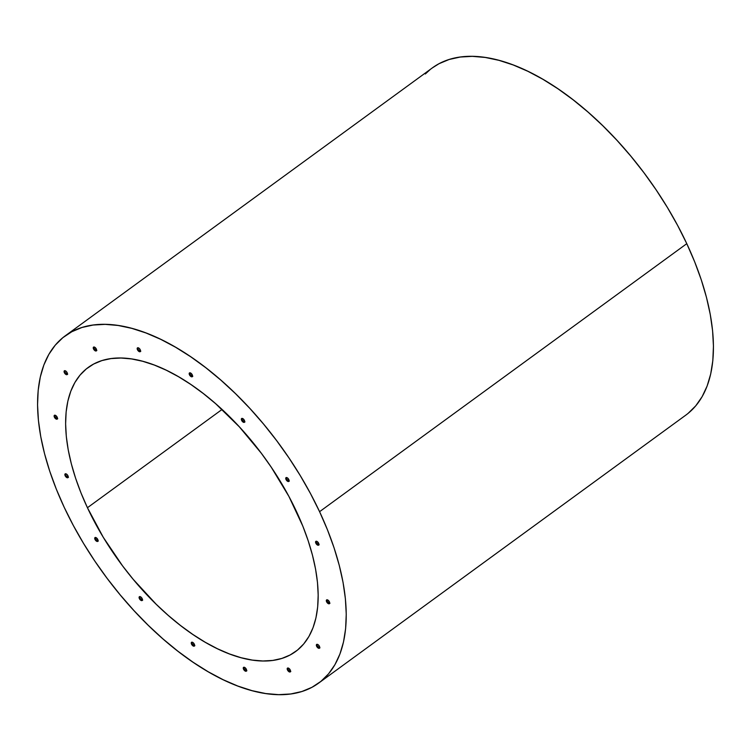 <?xml version="1.0" encoding="UTF-8"?>
<svg xmlns="http://www.w3.org/2000/svg" width="751" height="751" viewBox="0 0 751 751"><rect width="100%" height="100%" fill="white"/><g stroke="black" fill="none" stroke-linecap="round" stroke-linejoin="round"><path stroke-width="1.13" d="M319.579 511.684A214.955 109.102 53.9 0 1 318.621 683.128A214.955 109.102 53.9 0 1 64.22 507.329L73.335 525.484L83.586 543.489L94.889 561.166L107.121 578.345L120.179 594.858L133.922 610.554L148.219 625.273L162.939 638.885L177.94 651.239L193.073 662.232L208.196 671.76L223.16 679.721L237.823 686.048L252.054 690.667L265.694 693.539L278.63 694.647L290.721 693.971L301.874 691.511L311.956 687.306L320.884 681.392L328.572 673.816L334.946 664.654L339.94 653.999L343.507 641.955L345.62 628.643L346.249 614.177L345.385 598.697L343.047 582.363L339.255 565.334L334.045 547.761L327.464 529.821L319.579 511.684L310.463 493.52L300.212 475.524L288.91 457.847L276.678 440.668L263.62 424.146L249.876 408.45L235.579 393.731L220.86 380.128L205.858 367.765L190.726 356.772L175.603 347.253L160.639 339.292L145.966 332.965L131.744 328.347L118.104 325.465L105.168 324.366L93.077 325.042L81.925 327.492L71.843 331.707L62.915 337.621L55.227 345.197L48.853 354.359L43.858 365.005L40.291 377.049L38.179 390.37L37.55 404.836L38.414 420.307L40.751 436.641L44.544 453.679L49.754 471.252L56.334 489.192L64.22 507.329A214.955 109.102 53.9 0 1 65.177 335.875A214.955 109.102 53.9 0 1 319.579 511.684L686.78 243.671L319.579 511.684M318.621 683.128L685.823 415.125A214.955 109.102 -126.1 0 0 686.78 243.671L677.665 225.516L667.414 207.511L656.111 189.834L643.879 172.655L630.821 156.142L617.078 140.446L602.781 125.727L588.061 112.115L573.06 99.761L557.927 88.768L542.804 79.24L527.84 71.279L513.177 64.952L498.946 60.333L485.306 57.461L472.37 56.353L460.279 57.029L449.126 59.489L439.044 63.694L432.294 67.928M87.435 507.723A175.875 89.266 53.9 0 1 88.214 367.446A175.875 89.266 53.9 0 1 296.363 511.281A175.875 89.266 53.9 0 1 295.584 651.558A175.875 89.266 53.9 0 1 87.435 507.723L222.052 409.464L87.435 507.723L80.977 492.881L75.598 478.209L71.336 463.827L68.228 449.887L66.313 436.528L65.619 423.864L66.126 412.027L67.853 401.137L70.772 391.28L74.856 382.569L80.075 375.068L86.365 368.872L93.668 364.028L101.92 360.583L111.045 358.584L120.939 358.02L131.519 358.931L142.681 361.278L154.321 365.061L166.318 370.234L178.569 376.749L190.942 384.54L203.324 393.543L215.593 403.653L239.334 426.831L261.264 453.182L271.271 467.235L288.91 496.43L302.822 526.122L308.201 540.804L312.463 555.177L315.57 569.117L317.485 582.485L318.18 595.139L317.673 606.977L315.946 617.876L313.026 627.733L308.943 636.444L303.723 643.936L297.434 650.131L290.13 654.975L281.878 658.42L272.754 660.429L262.859 660.983L252.28 660.082L241.118 657.726L229.477 653.943L217.48 648.77L205.23 642.255L192.857 634.464L180.475 625.47L168.205 615.36L156.161 604.226L133.218 579.34L122.535 565.832L103.281 537.312L87.435 507.723M137.461 349.731A2.347 1.192 53.9 0 1 137.471 347.863A2.347 1.192 53.9 0 1 140.249 349.778A2.347 1.192 53.9 0 1 140.24 351.646A2.347 1.192 53.9 0 1 137.461 349.731L138.006 349.337L137.461 349.731L137.452 347.882L139.17 348.342L140.249 349.778L140.268 351.628L138.541 351.168L137.461 349.731M137.799 347.741A2.347 1.192 -126.1 0 0 138.006 349.337L137.743 347.91M189.468 374.796A2.347 1.192 53.9 0 1 189.477 372.928A2.347 1.192 53.9 0 1 192.256 374.843A2.347 1.192 53.9 0 1 192.247 376.72A2.347 1.192 53.9 0 1 189.468 374.796L190.012 374.402L189.468 374.796L189.205 373.378L190.519 372.965L192.256 374.843L192.275 376.702L191.205 376.683L189.468 374.796M189.806 372.806A2.347 1.192 -126.1 0 0 190.012 374.402L189.75 372.984M241.634 420.372A2.347 1.192 53.9 0 1 241.644 418.504A2.347 1.192 53.9 0 1 244.422 420.419L244.422 420.419A2.347 1.192 53.9 0 1 244.413 422.287A2.347 1.192 53.9 0 1 241.634 420.372L242.179 419.978L241.634 420.372L241.371 418.955L242.686 418.542L244.422 420.419L244.685 421.846L243.371 422.25L241.634 420.372M241.972 418.382A2.347 1.192 -126.1 0 0 242.179 419.978L241.916 418.551M286.018 479.514A2.347 1.192 53.9 0 1 286.028 477.645A2.347 1.192 53.9 0 1 288.797 479.56A2.347 1.192 53.9 0 1 288.788 481.429A2.347 1.192 53.9 0 1 286.018 479.514L286.563 479.119L286.018 479.514L286 477.664L287.727 478.124L289.06 480.33L288.816 481.41L287.089 480.95L286.018 479.514M286.356 477.523A2.347 1.192 -126.1 0 0 286.563 479.119L286.3 478.34M315.852 543.217A2.347 1.192 53.9 0 1 315.871 541.34A2.347 1.192 53.9 0 1 318.64 543.264A2.347 1.192 53.9 0 1 318.631 545.132A2.347 1.192 53.9 0 1 315.852 543.217L316.396 542.813L315.852 543.217L315.842 541.358L316.903 541.377L318.64 543.264L318.659 545.113L316.931 544.653L315.852 543.217M316.19 541.227A2.347 1.192 -126.1 0 0 316.396 542.813L316.143 541.396M326.61 601.776A2.347 1.192 53.9 0 1 326.619 599.908A2.347 1.192 53.9 0 1 329.398 601.823L329.398 601.823A2.347 1.192 53.9 0 1 329.389 603.701A2.347 1.192 53.9 0 1 326.61 601.776L327.154 601.382L326.61 601.776L326.347 600.359L327.661 599.946L329.398 601.823L329.417 603.682L328.347 603.663L326.61 601.776M326.948 599.786A2.347 1.192 -126.1 0 0 327.154 601.382L326.892 599.965M316.65 646.292A2.347 1.192 53.9 0 1 316.659 644.424A2.347 1.192 53.9 0 1 319.438 646.339A2.347 1.192 53.9 0 1 319.419 648.216A2.347 1.192 53.9 0 1 316.65 646.292L317.194 645.898L316.65 646.292L316.631 644.442L318.358 644.902L319.438 646.339L319.447 648.197L318.386 648.179L316.65 646.292M316.988 644.302A2.347 1.192 -126.1 0 0 317.194 645.898L316.931 644.48M93.537 348.98A2.347 1.192 53.9 0 1 93.546 347.112A2.347 1.192 53.9 0 1 96.316 349.027A2.347 1.192 53.9 0 1 96.306 350.895A2.347 1.192 53.9 0 1 93.537 348.98L94.072 348.586L93.537 348.98L93.518 347.131L94.588 347.15L96.316 349.027L96.579 350.454L95.264 350.858L93.537 348.98M93.875 346.99A2.347 1.192 -126.1 0 0 94.072 348.586L93.819 347.159M64.361 372.665A2.347 1.192 53.9 0 1 64.379 370.797A2.347 1.192 53.9 0 1 67.149 372.712A2.347 1.192 53.9 0 1 67.139 374.589A2.347 1.192 53.9 0 1 64.361 372.665L64.905 372.271L64.361 372.665L64.351 370.816L66.069 371.276L67.149 372.712L67.168 374.571L66.097 374.552L64.361 372.665M64.699 370.675A2.347 1.192 -126.1 0 0 64.905 372.271L64.652 370.853M54.401 417.18A2.347 1.192 53.9 0 1 54.41 415.312A2.347 1.192 53.9 0 1 57.189 417.227L57.189 417.227A2.347 1.192 53.9 0 1 57.179 419.096A2.347 1.192 53.9 0 1 54.401 417.18L54.945 416.786L54.401 417.18L54.382 415.331L55.452 415.35L57.189 417.227L57.452 418.654L56.137 419.058L54.401 417.18M54.739 415.19A2.347 1.192 -126.1 0 0 54.945 416.786L54.682 415.359M65.159 475.749A2.347 1.192 53.9 0 1 65.168 473.881A2.347 1.192 53.9 0 1 67.947 475.796A2.347 1.192 53.9 0 1 67.928 477.664A2.347 1.192 53.9 0 1 65.159 475.749L65.703 475.355L65.159 475.749L65.14 473.9L66.867 474.36L67.947 475.796L67.956 477.645L66.238 477.185L65.159 475.749M65.497 473.759A2.347 1.192 -126.1 0 0 65.703 475.355L65.44 473.928M95.001 539.453A2.347 1.192 53.9 0 1 95.011 537.575A2.347 1.192 53.9 0 1 97.78 539.5A2.347 1.192 53.9 0 1 97.771 541.368A2.347 1.192 53.9 0 1 95.001 539.453L95.537 539.049L95.001 539.453L94.983 537.594L96.053 537.613L97.78 539.5L97.799 541.349L96.072 540.889L95.001 539.453M95.339 537.463A2.347 1.192 -126.1 0 0 95.537 539.049L95.283 537.632M139.376 598.585A2.347 1.192 53.9 0 1 139.386 596.716A2.347 1.192 53.9 0 1 142.164 598.641L142.164 598.641A2.347 1.192 53.9 0 1 142.155 600.509A2.347 1.192 53.9 0 1 139.376 598.585L139.921 598.19L139.376 598.585L139.113 597.167L140.428 596.754L141.695 597.862L142.427 600.058L141.113 600.471L139.376 598.585M139.714 596.594A2.347 1.192 -126.1 0 0 139.921 598.19L139.658 596.773M191.543 644.161A2.347 1.192 53.9 0 1 191.552 642.293A2.347 1.192 53.9 0 1 194.331 644.208A2.347 1.192 53.9 0 1 194.321 646.076A2.347 1.192 53.9 0 1 191.543 644.161L192.087 643.767L191.543 644.161L191.524 642.312L192.594 642.33L194.331 644.208L194.584 645.635L193.279 646.038L191.543 644.161M191.881 642.171A2.347 1.192 -126.1 0 0 192.087 643.767L191.824 642.34M243.549 669.235A2.347 1.192 53.9 0 1 243.559 667.357A2.347 1.192 53.9 0 1 246.337 669.282A2.347 1.192 53.9 0 1 246.328 671.15A2.347 1.192 53.9 0 1 243.549 669.235L244.094 668.831L243.549 669.235L243.531 667.376L244.601 667.395L246.337 669.282L246.347 671.131L244.629 670.671L243.549 669.235M243.887 667.245A2.347 1.192 -126.1 0 0 244.094 668.831L243.831 667.414M287.483 669.976A2.347 1.192 53.9 0 1 287.492 668.108A2.347 1.192 53.9 0 1 290.261 670.023A2.347 1.192 53.9 0 1 290.252 671.901A2.347 1.192 53.9 0 1 287.483 669.976L288.027 669.582L287.483 669.976L287.464 668.127L288.534 668.146L290.261 670.023L290.28 671.882L289.21 671.863L287.483 669.976M287.821 667.986A2.347 1.192 -126.1 0 0 288.027 669.582L287.764 668.165M140.343 351.374L138.006 349.337A2.347 1.192 -126.1 0 0 140.456 351.374M192.35 376.448L190.012 374.402A2.347 1.192 -126.1 0 0 192.463 376.439M244.516 422.015L242.179 419.978A2.347 1.192 -126.1 0 0 244.629 422.015M288.9 481.156L286.563 479.119A2.347 1.192 -126.1 0 0 289.004 481.156M318.734 544.86L316.396 542.813A2.347 1.192 -126.1 0 0 318.846 544.86M329.492 603.428L327.154 601.382A2.347 1.192 -126.1 0 0 329.605 603.419M319.532 647.944L317.194 645.898A2.347 1.192 -126.1 0 0 319.635 647.935M96.419 350.633L94.072 348.586A2.347 1.192 -126.1 0 0 96.522 350.623M67.252 374.317L64.905 372.271A2.347 1.192 -126.1 0 0 67.355 374.308M57.283 418.833L54.945 416.786A2.347 1.192 -126.1 0 0 57.395 418.823M68.041 477.392L65.703 475.355A2.347 1.192 -126.1 0 0 68.144 477.392M97.883 541.096L95.537 539.049A2.347 1.192 -126.1 0 0 97.987 541.096M142.258 600.237L139.921 598.19A2.347 1.192 -126.1 0 0 142.371 600.227M194.425 645.813L192.087 643.767A2.347 1.192 -126.1 0 0 194.537 645.804M246.431 670.878L244.094 668.831A2.347 1.192 -126.1 0 0 246.544 670.878M290.365 671.629L288.027 669.582A2.347 1.192 -126.1 0 0 290.468 671.619M430.116 69.608L425.329 73.983M688.085 413.379L695.773 405.803L702.147 396.641L707.142 385.995L710.709 373.951L712.821 360.63L713.45 346.164L712.586 330.693L710.249 314.359L706.456 297.321L701.246 279.748L694.666 261.808L686.78 243.671A214.955 109.102 -126.1 0 0 432.379 67.872L65.177 335.875M290.252 671.901L290.797 671.497M246.328 671.15L246.872 670.756M194.321 646.076L194.866 645.682M142.155 600.509L142.699 600.105M97.771 541.368L98.315 540.973M67.928 477.664L68.472 477.27M57.179 419.096L57.724 418.701M67.139 374.589L67.684 374.186M96.306 350.895L96.851 350.501M319.419 648.216L319.964 647.813M329.389 603.701L329.933 603.297M318.631 545.132L319.175 544.738M288.788 481.429L289.332 481.034M244.413 422.287L244.957 421.893M192.247 376.72L192.791 376.317M140.24 351.646L140.784 351.252"/></g></svg>

